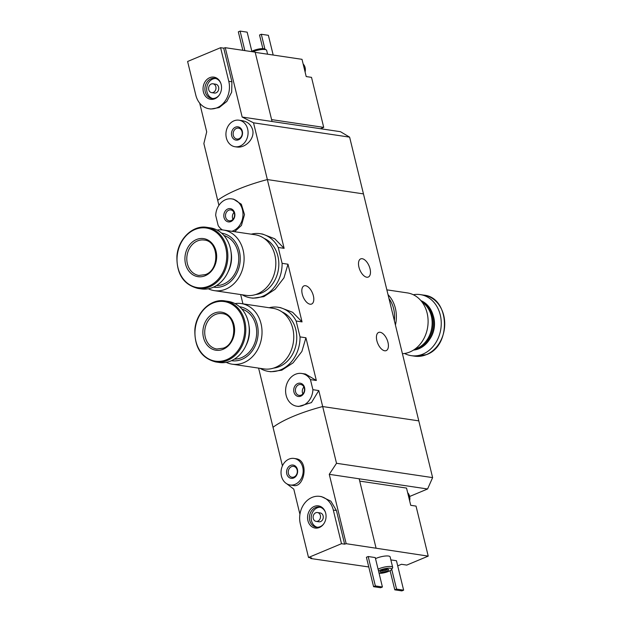 <?xml version="1.0" encoding="UTF-8"?>
<svg xmlns="http://www.w3.org/2000/svg" width="622" height="622" viewBox="0 0 622 622"><rect width="100%" height="100%" fill="white"/><g stroke="black" fill="none" stroke-linecap="round" stroke-linejoin="round"><path stroke-width="0.93" d="M251.226 234.183A32.43 26.629 98.5 0 1 260.113 233.693A32.43 26.629 98.5 0 1 278.228 247.463L282.1 263.331L287.994 264.21L302.051 321.901L292.659 312.298L280.444 307.618L278.05 307.252A32.43 26.629 98.5 0 1 296.165 321.022L302.051 321.901M282.1 263.331A32.43 26.629 98.5 0 1 250.549 297.845A32.43 26.629 98.5 0 1 242.191 294.789M250.549 297.845L252.952 298.202L263.876 296.632L275.126 289.308L283.959 277.871L287.994 264.21M278.228 247.463L284.122 248.341L274.745 238.77L262.515 234.051L260.113 233.693M296.165 321.022L300.029 336.891L305.923 337.769L316.334 380.485L305.511 374.04L301.701 373.464A16.553 13.591 98.5 0 1 310.44 379.607L316.334 380.485M300.029 336.891A32.43 26.629 98.5 0 1 268.486 371.404A32.43 26.629 98.5 0 1 260.12 368.348M268.486 371.404L270.881 371.762L281.805 370.199L293.048 362.875L301.88 351.453L305.923 337.769M269.155 307.742A32.43 26.629 98.5 0 1 278.05 307.252M218.921 205.346L217.692 200.315A67.09 17.027 -13.7 0 1 267.359 179.564L363.458 193.893L418.793 420.869L322.686 406.547L336.518 463.289L432.624 477.618L418.793 420.869L322.686 406.547A67.09 17.027 166.3 0 0 273.027 427.291A67.09 17.027 -13.7 0 1 322.686 406.547L318.791 390.569L311.428 402.613L298.638 406.446M310.44 379.607L312.905 389.691L318.791 390.569M312.905 389.691A16.553 13.591 98.5 0 1 296.818 406.205A16.553 13.591 98.5 0 1 285.817 387.833A16.553 13.591 98.5 0 1 301.701 373.464M293.934 392.062A6.71 5.512 98.5 0 1 300.589 383.269A6.71 5.512 98.5 0 1 303.248 394.185A6.71 5.512 98.5 0 1 293.934 392.062M234.603 231.703L241.445 225.428L244.5 214.621L241.344 204.234L233.592 199.188M222.357 229.899A16.553 13.591 98.5 0 1 218.159 225.498L215.694 215.406A16.553 13.591 98.5 0 1 231.781 198.892A16.553 13.591 98.5 0 1 243 214.295A16.553 13.591 98.5 0 1 231.804 231.283M224.021 217.49A6.71 5.512 98.5 0 1 230.669 208.689A6.71 5.512 98.5 0 1 233.336 219.613A6.71 5.512 98.5 0 1 224.021 217.49M384.676 350.777A9.843 5.03 -112.7 0 1 377.266 342.084A9.843 5.03 -112.7 0 1 378.627 332.443A9.843 5.03 -112.7 0 1 387.063 339.589A9.843 5.03 -112.7 0 1 386.215 350.606A9.843 5.03 -112.7 0 1 384.676 350.777M366.739 277.218A9.843 5.03 -112.7 0 1 359.329 268.533A9.843 5.03 -112.7 0 1 360.69 258.884A9.843 5.03 -112.7 0 1 369.126 266.029A9.843 5.03 -112.7 0 1 368.278 277.047A9.843 5.03 -112.7 0 1 366.739 277.218M199.693 103.151L206.698 131.864L203.86 143.565L217.692 200.315A67.09 17.027 -13.7 0 1 267.359 179.564L284.122 248.341M258.604 368.123L282.427 465.87M240.667 294.564L242.93 303.831M310.067 304.205A9.843 5.03 -112.7 0 1 302.657 295.52A9.843 5.03 -112.7 0 1 304.018 285.879A9.843 5.03 -112.7 0 1 312.454 293.024A9.843 5.03 -112.7 0 1 311.606 304.041A9.843 5.03 -112.7 0 1 310.067 304.205M295.582 391.759A5.497 4.517 98.5 0 1 300.753 384.497A5.497 4.517 98.5 0 1 304.407 390.608A5.497 4.517 98.5 0 1 299.128 395.374A5.497 4.517 98.5 0 1 295.582 391.759M302.867 393.913A5.497 4.517 98.5 0 1 302.471 392.785A5.497 4.517 98.5 0 1 303.901 386.993M225.662 217.187A5.497 4.517 98.5 0 1 230.832 209.925A5.497 4.517 98.5 0 1 234.494 216.028A5.497 4.517 98.5 0 1 229.215 220.802A5.497 4.517 98.5 0 1 225.662 217.187M232.955 219.341A5.497 4.517 98.5 0 1 232.558 218.213A5.497 4.517 98.5 0 1 233.989 212.421M388.019 294.649A30.641 25.16 98.5 0 1 395.429 325.049M386.853 289.844L407.332 292.9A30.641 25.16 98.5 0 1 428.076 319.895A30.641 25.16 98.5 0 1 409.836 351.998A30.641 25.16 98.5 0 1 402.418 353.708M421.965 301.958A25.494 20.938 98.5 0 1 431.971 326.286A25.494 20.938 98.5 0 1 416.95 348.398A25.494 20.938 98.5 0 1 414.936 349.105M421.327 301.141A25.494 20.938 98.5 0 1 433.083 325.306A25.494 20.938 98.5 0 1 417.953 348.545A25.494 20.938 98.5 0 1 414.089 349.704M420.892 300.62A25.494 20.938 98.5 0 1 434.172 324.49A25.494 20.938 98.5 0 1 418.987 348.701A25.494 20.938 98.5 0 1 413.513 350.077M413.327 294.742A30.859 25.346 98.5 0 1 420.324 294.61A30.859 25.346 98.5 0 1 441.223 321.799A30.859 25.346 98.5 0 1 422.843 354.136A30.859 25.346 98.5 0 1 411.228 355.66A30.859 25.346 98.5 0 1 404.564 353.483M388.96 298.513A29.071 23.877 98.5 0 1 394.364 320.664M397.707 565.864L401.462 564.294L406.765 565.087L428.224 556.122L346.174 543.69A67.09 17.027 -13.7 0 0 344.627 544.157L341.501 543.698L333.306 510.071A20.798 17.082 -81.5 0 0 319.879 496.387A20.798 17.082 -81.5 0 0 300.317 523.848L308.512 557.475L341.501 543.698M359.726 481.101L406.531 488.076L410.73 505.313L416.032 506.098L428.224 556.122M310.518 557.779L310.697 558.509L368.776 566.961M310.697 558.509A67.09 17.027 -13.7 0 1 311.638 557.942L308.512 557.475M319.879 496.387L321.504 496.628L330.873 501.176L336.432 510.53L344.627 544.157M336.518 463.289L329.263 474.329L346.174 543.69M286.804 483.799L293.794 489.149L299.936 514.34M290.124 484.981A13.42 11.017 98.5 0 1 281.455 476.149A13.42 11.017 98.5 0 1 294.082 458.437A13.42 11.017 98.5 0 1 303 473.334A13.42 11.017 98.5 0 1 290.124 484.981L293.405 485.471C304.383 488.324 309.546 459.922 295.745 458.709M366.405 557.258L368.185 556.519L375.253 557.576L382.421 586.997L380.648 587.736L373.581 586.686L366.405 557.258M390.857 559.901L396.455 560.733L403.631 590.161L401.859 590.9L394.791 589.843L390.111 570.677M375.509 558.634A8.949 2.27 -13.7 0 1 384.668 556.099A8.949 2.27 -13.7 0 1 390.126 556.877L392.684 567.388A8.949 2.27 -13.7 0 1 392.521 568.042L391.549 569.519A7.604 1.928 -13.7 0 1 386.449 572.178A7.604 1.928 -13.7 0 1 379.101 573.36M329.263 474.329L359.158 478.792L376.069 548.145M359.158 478.792L427.578 488.985L432.624 477.618M427.578 488.985L409.649 496.48M378.487 570.864A7.604 1.928 -13.7 0 1 387.428 568.259A7.604 1.928 -13.7 0 1 391.549 569.519M380.757 572.248A4.471 1.135 -13.7 0 1 380.034 571.501A4.471 1.135 -13.7 0 1 384.031 569.666A4.471 1.135 -13.7 0 1 388.423 569.457A4.471 1.135 -13.7 0 1 386.285 571.354A4.471 1.135 -13.7 0 1 380.757 572.248M378.067 569.146A8.949 2.27 -13.7 0 1 387.226 566.603A8.949 2.27 -13.7 0 1 392.684 567.388M387.444 569.247A3.507 0.886 -13.7 0 1 384.839 570.576A3.507 0.886 -13.7 0 1 381.302 571.019A3.507 0.886 -13.7 0 1 380.812 570.864M394.791 589.843L396.564 589.104L391.72 569.262M396.564 589.104L403.631 590.161M373.581 586.686L375.354 585.94L368.185 556.519M375.354 585.94L382.421 586.997M286.781 473.933A6.71 5.512 98.5 0 1 293.428 465.132A6.71 5.512 98.5 0 1 296.088 476.055A6.71 5.512 98.5 0 1 286.781 473.933M288.421 473.63A5.497 4.517 98.5 0 1 293.592 466.368A5.497 4.517 98.5 0 1 297.246 472.471A5.497 4.517 98.5 0 1 291.975 477.245A5.497 4.517 98.5 0 1 288.421 473.63M307.921 520.676A11.212 9.206 98.5 0 1 313.675 506.689A11.212 9.206 98.5 0 1 325.29 511.914A11.212 9.206 98.5 0 1 323.456 524.26A11.212 9.206 98.5 0 1 307.921 520.676M317.469 512.536L320.244 512.948A4.471 3.67 98.5 0 1 323.222 517.916A4.471 3.67 98.5 0 1 318.93 521.796L316.155 521.384A4.471 3.67 98.5 0 1 313.263 518.445A4.471 3.67 98.5 0 1 317.469 512.536A4.471 3.67 98.5 0 1 320.447 517.504A4.471 3.67 98.5 0 1 316.155 521.384M317.212 527.246A10.177 8.358 98.5 0 1 311.521 520.746A10.177 8.358 98.5 0 1 320.198 507.233M323.658 523.988A10.177 8.358 98.5 0 1 316.318 527.176A10.177 8.358 98.5 0 1 309.748 520.482A10.177 8.358 98.5 0 1 319.319 507.047A10.177 8.358 98.5 0 1 325.407 512.233M407.845 493.456A8.055 6.609 98.5 0 1 409.315 499.505M407.667 492.725A8.055 6.609 98.5 0 1 409.618 500.757M271.604 119.611L323.712 127.378L311.513 77.361L306.211 76.568L303.326 64.719A8.055 6.609 98.5 0 1 304.593 67.518A8.055 6.609 98.5 0 1 304.803 70.768M323.712 127.378L320.493 128.723M255.207 52.357L302.012 59.331L303.326 64.719M253.519 122.814L349.626 137.143L363.458 193.893L267.359 179.564L253.519 122.814L242.168 117.045L225.265 47.692A67.09 17.027 166.3 0 0 223.718 48.166L220.592 47.7L187.603 61.485L195.798 95.112A20.798 17.082 -81.5 0 0 209.225 108.788A20.798 17.082 -81.5 0 0 228.787 81.326L220.592 47.7M209.225 108.788L210.85 109.029L219.123 107.59L226.836 101.433L231.672 92.126L231.92 81.793L223.718 48.166M236.702 146.963C245.029 148.487 255.012 138.916 252.649 129.773C251.016 124.641 247.556 121.617 242.269 120.691L238.988 120.194A13.42 11.017 98.5 0 1 247.649 129.026A13.42 11.017 98.5 0 1 235.03 146.738A13.42 11.017 98.5 0 1 226.105 131.841A13.42 11.017 98.5 0 1 238.988 120.194M225.265 47.692L255.16 52.147L272.063 121.5L242.168 117.045M349.626 137.143L340.483 131.701L272.063 121.5M267.584 54.2L266.651 50.374A8.949 2.27 166.3 0 0 266.208 49.869L264.661 49.006A7.604 1.928 166.3 0 0 263.681 48.71A7.604 1.928 166.3 0 0 251.84 51.323M266.208 49.869A8.949 2.27 166.3 0 0 265.058 49.527A8.949 2.27 166.3 0 0 252.789 51.797M273.182 55.039L268.377 35.314L261.302 34.264L264.933 49.154M261.302 34.264L259.529 35.003L262.857 48.64M251.926 51.665L247.167 32.157L240.1 31.1L244.858 50.607M240.1 31.1L238.327 31.839L242.829 50.312M242.323 131.25A6.71 5.512 98.5 0 1 235.676 140.043A6.71 5.512 98.5 0 1 233.017 129.119A6.71 5.512 98.5 0 1 242.323 131.25M242.051 131.747A5.497 4.517 98.5 0 1 236.881 139.009A5.497 4.517 98.5 0 1 233.219 132.906A5.497 4.517 98.5 0 1 238.498 128.132A5.497 4.517 98.5 0 1 242.051 131.747M221.183 84.499A11.212 9.206 98.5 0 1 218.936 95.516A11.212 9.206 98.5 0 1 205.05 95.656A11.212 9.206 98.5 0 1 207.53 78.986A11.212 9.206 98.5 0 1 220.779 83.177A11.212 9.206 98.5 0 1 221.183 84.499M212.957 83.791L215.733 84.203A4.471 3.67 98.5 0 1 218.617 87.15A4.471 3.67 98.5 0 1 214.411 93.051L211.635 92.639A4.471 3.67 98.5 0 1 208.658 87.671A4.471 3.67 98.5 0 1 212.957 83.791A4.471 3.67 98.5 0 1 215.842 86.738A4.471 3.67 98.5 0 1 211.635 92.639M212.693 98.509A10.177 8.358 98.5 0 1 206.807 87.399A10.177 8.358 98.5 0 1 215.678 78.489M219.138 95.244A10.177 8.358 98.5 0 1 211.807 98.431A10.177 8.358 98.5 0 1 205.042 87.134A10.177 8.358 98.5 0 1 214.808 78.302A10.177 8.358 98.5 0 1 220.888 83.488M303.147 63.988A8.055 6.609 98.5 0 1 305.099 67.596A8.055 6.609 98.5 0 1 305.107 72.02M226.237 362.338A30.641 25.16 -81.5 0 0 232.224 364.189L263.953 368.916A30.641 25.16 -81.5 0 0 275.492 367.408A30.641 25.16 -81.5 0 0 293.732 335.305A30.641 25.16 -81.5 0 0 272.988 308.31L241.258 303.583A30.641 25.16 -81.5 0 0 234.992 303.598M232.224 364.189A30.641 25.16 -81.5 0 0 243.762 362.68A30.641 25.16 -81.5 0 0 262.002 330.577A30.641 25.16 -81.5 0 0 241.258 303.583M231.477 360.682A27.282 22.408 -81.5 0 0 241.904 359.361A27.282 22.408 -81.5 0 0 258.138 330.686A27.282 22.408 -81.5 0 0 239.524 306.716M234.393 359.127A25.494 20.938 -81.5 0 0 241.492 357.681A25.494 20.938 -81.5 0 0 256.692 332.482A25.494 20.938 -81.5 0 0 241.857 309.056M246.001 345.435A25.494 20.938 -81.5 0 0 248.963 325.539M215.764 361.957L219.232 362.478A30.859 25.346 -81.5 0 0 230.855 360.954A30.859 25.346 -81.5 0 0 249.228 328.618A30.859 25.346 -81.5 0 0 228.336 301.429L224.869 300.908C210.866 298.342 196.148 312.423 194.865 329.528C194.398 347.395 201.365 358.21 215.764 361.957A30.859 25.346 -81.5 0 0 227.388 360.441A30.859 25.346 -81.5 0 0 245.76 328.105A30.859 25.346 -81.5 0 0 224.869 300.908M223.142 349.276A19.235 15.791 -81.5 0 0 229.743 316.645A19.235 15.791 -81.5 0 0 203.324 327.685A19.235 15.791 -81.5 0 0 223.142 349.276M273.61 368.1A29.071 23.877 -81.5 0 0 279.418 366.576A29.071 23.877 -81.5 0 0 296.725 339.223A29.071 23.877 -81.5 0 0 281.991 311.91M208.3 288.779A30.641 25.16 -81.5 0 0 214.295 290.63L246.017 295.357A30.641 25.16 -81.5 0 0 257.555 293.848A30.641 25.16 -81.5 0 0 275.795 261.745A30.641 25.16 -81.5 0 0 255.059 234.751L223.329 230.023A30.641 25.16 -81.5 0 0 217.062 230.039M214.295 290.63A30.641 25.16 -81.5 0 0 225.833 289.121A30.641 25.16 -81.5 0 0 244.073 257.018A30.641 25.16 -81.5 0 0 223.329 230.023M213.548 287.123A27.282 22.408 -81.5 0 0 223.967 285.801A27.282 22.408 -81.5 0 0 240.209 257.127A27.282 22.408 -81.5 0 0 221.595 233.157M216.464 285.568A25.494 20.938 -81.5 0 0 223.555 284.122A25.494 20.938 -81.5 0 0 238.762 258.931A25.494 20.938 -81.5 0 0 223.928 235.497M228.064 271.876A25.494 20.938 -81.5 0 0 231.034 251.98M197.835 288.398L201.303 288.919A30.859 25.346 -81.5 0 0 212.918 287.395A30.859 25.346 -81.5 0 0 231.298 255.059A30.859 25.346 -81.5 0 0 210.399 227.87L206.932 227.349C192.929 224.783 178.211 238.864 176.928 255.969C176.469 273.835 183.436 284.651 197.835 288.398A30.859 25.346 -81.5 0 0 209.451 286.882A30.859 25.346 -81.5 0 0 227.831 254.546A30.859 25.346 -81.5 0 0 206.932 227.349M205.206 275.717A19.235 15.791 -81.5 0 0 211.807 243.085A19.235 15.791 -81.5 0 0 185.387 254.126A19.235 15.791 -81.5 0 0 205.206 275.717M255.681 294.54A29.071 23.877 -81.5 0 0 261.489 293.016A29.071 23.877 -81.5 0 0 278.788 265.664A29.071 23.877 -81.5 0 0 264.055 238.35M433.153 315.471A22.703 18.644 98.5 0 1 429.577 339.449M426.311 354.657A30.859 25.346 98.5 0 1 414.695 356.173L426.451 354.641C451.875 345.886 449.753 297.176 423.792 295.123A30.859 25.346 98.5 0 1 444.691 322.32A30.859 25.346 98.5 0 1 426.311 354.657M336.432 510.53L333.306 510.071M231.92 81.793L228.787 81.326M226.719 359.671A30.12 24.74 -81.5 0 0 237.06 308.566A30.12 24.74 -81.5 0 0 195.681 325.85A30.12 24.74 -81.5 0 0 226.719 359.671M222.132 313.62A17.89 14.695 -81.5 0 0 204.957 329.147A17.89 14.695 -81.5 0 0 216.853 349.012L223.384 348.149C238.063 343.251 236.663 314.39 222.132 313.62M208.79 286.112A30.12 24.74 -81.5 0 0 219.123 235.007A30.12 24.74 -81.5 0 0 177.744 252.291A30.12 24.74 -81.5 0 0 208.79 286.112M204.195 240.061A17.89 14.695 -81.5 0 0 187.028 255.588A17.89 14.695 -81.5 0 0 198.923 275.453L205.447 274.59C220.126 269.691 218.734 240.831 204.195 240.061M296.818 406.205L298.63 406.477M231.781 198.892L233.592 199.164M411.228 355.66L414.695 356.173M420.324 294.61L423.792 295.123M294.082 458.437L295.745 458.686M235.03 146.738L236.694 146.994"/></g></svg>
